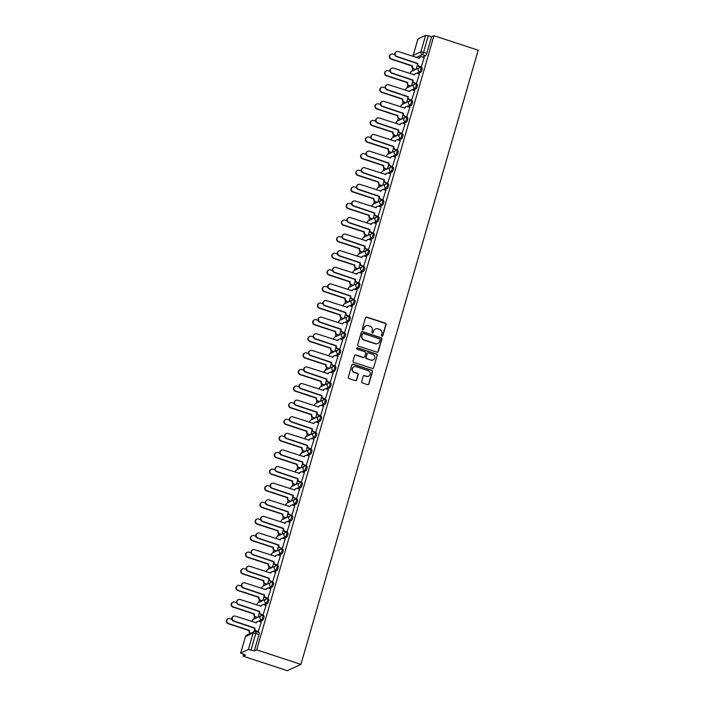 <?xml version="1.0" encoding="UTF-8"?>
<svg xmlns="http://www.w3.org/2000/svg" width="706" height="706" viewBox="0 0 706 706"><rect width="100%" height="100%" fill="white"/><g stroke="black" fill="none" stroke-linecap="round" stroke-linejoin="round"><path stroke-width="1.06" d="M381.92 336.153A0.777 0.75 65 0 0 382.855 335.659L386.058 324.557A1.103 1.068 65 0 0 385.335 323.171L366.802 317.091A1.103 1.068 65 0 0 365.47 317.797L362.266 328.899A0.777 0.75 65 0 0 363.316 329.834A0.777 0.75 65 0 0 363.714 329.367L364.128 327.937A3.539 3.406 65 0 1 368.382 325.669L369.926 326.181A3.539 3.406 65 0 1 372.256 330.602L371.841 332.041A0.777 0.75 65 0 0 372.892 332.976A0.777 0.75 65 0 0 373.28 332.517L373.695 331.079A3.539 3.406 65 0 1 377.957 328.82L379.501 329.323A3.539 3.406 65 0 1 381.831 333.753L381.416 335.182A0.777 0.75 65 0 0 381.92 336.153M382.317 336.171A0.777 0.75 65 0 0 382.581 335.782L385.785 324.681A1.103 1.068 65 0 0 385.061 323.304L366.529 317.215A1.103 1.068 65 0 0 365.902 317.206M363.175 329.887A0.777 0.75 65 0 0 363.44 329.499L364.128 327.937M372.742 333.029A0.777 0.75 65 0 0 373.015 332.641L373.695 331.079M361.657 381.575A1.103 1.068 65 0 0 362.39 382.952L367.588 384.664A1.103 1.068 65 0 0 368.911 383.958L372.477 371.63A1.103 1.068 65 0 0 371.744 370.244L353.221 364.155A1.103 1.068 65 0 0 351.888 364.861L348.332 377.189A1.103 1.068 65 0 0 349.055 378.575L355.339 380.64A1.103 1.068 65 0 0 356.662 379.934L358.189 374.657A1.103 1.068 65 0 0 357.465 373.271L354.35 372.247A2.956 2.85 65 0 1 353.909 366.776A2.956 2.85 65 0 1 355.965 366.661L368.161 370.668A2.956 2.85 65 0 1 368.603 376.139A2.956 2.85 65 0 1 366.546 376.254L364.508 375.592A1.103 1.068 65 0 0 363.184 376.298L361.657 381.575M300.924 664.39L256.675 649.855L433.943 35.688L478.2 50.223L300.924 664.39L287.377 670.7L243.12 656.165L243.623 654.427M376.96 352.17A1.103 1.068 65 0 0 378.292 351.464L381.849 339.136A1.103 1.068 65 0 0 381.125 337.75L362.593 331.661A1.103 1.068 65 0 0 361.269 332.367L357.704 344.696A1.103 1.068 65 0 0 358.436 346.081L376.96 352.17M377.163 355.383L373.606 367.711A1.103 1.068 65 0 1 372.274 368.417L353.741 362.328A1.103 1.068 65 0 1 353.018 360.942L354.544 355.674A1.103 1.068 65 0 1 355.868 354.959L363.387 357.43A1.103 1.068 65 0 0 364.72 356.724L365.726 353.221A1.103 1.068 65 0 0 365.002 351.844L357.174 349.276A0.777 0.75 65 0 1 357.06 347.837A0.777 0.75 65 0 1 357.598 347.811L376.439 353.997A1.103 1.068 65 0 1 377.163 355.383L373.606 367.711M412.736 68.517L411.969 71.174M407.944 85.126L407.177 87.773M403.152 101.726L402.385 104.382M398.36 118.334L397.593 120.991M393.569 134.943L392.801 137.591M388.768 151.543L388.009 154.199M383.976 168.152L383.217 170.799M379.184 184.751L378.416 187.408M374.392 201.36L373.624 204.008M369.6 217.96L368.832 220.616M364.808 234.569L364.04 237.225M360.016 251.177L359.248 253.825M355.224 267.777L354.456 270.433M350.432 284.386L349.664 287.033M345.64 300.985L344.872 303.642M340.848 317.594L340.08 320.242M336.047 334.194L335.288 336.85M331.255 350.803L330.496 353.459M326.463 367.411L325.704 370.059M321.671 384.011L320.903 386.667M316.879 400.62L316.111 403.267M312.087 417.22L311.32 419.876M307.295 433.828L306.528 436.476M302.503 450.428L301.736 453.084M297.711 467.037L296.944 469.693M292.919 483.645L292.152 486.293M288.127 500.245L287.36 502.901M283.327 516.854L282.568 519.501M278.535 533.454L277.776 536.11M273.743 550.062L272.984 552.71M268.951 566.662L268.183 569.318M264.159 583.271L263.391 585.927M259.367 599.879L258.599 602.527M254.575 616.479L253.807 619.136M249.783 633.088L249.571 633.812M256.675 649.855L254.275 650.976L248.38 649.467L240.649 653.103L245.52 655.044L243.12 656.165M433.943 35.688L431.542 36.8L426.786 53.303A2.25 0.441 108.2 0 1 425.63 55.686L422.7 57.045M425.656 35.3L417.987 38.874L413.222 55.368L420.891 51.803L425.656 35.3L428.295 35.732L423.529 52.235A2.25 0.441 108.2 0 1 422.373 54.618L416.293 57.451M431.542 36.8L428.295 35.732M421.155 67.194L424.209 57.548M416.363 83.793L419.408 74.148M411.572 100.402L414.616 90.756M406.78 117.011L409.824 107.356M401.988 133.611L405.032 123.965M397.187 150.219L400.24 140.565M392.395 166.819L395.448 157.173M387.603 183.428L390.656 173.782M382.811 200.036L385.864 190.382M378.019 216.636L381.072 206.99M373.227 233.245L376.28 223.59M368.435 249.845L371.488 240.199M363.643 266.453L366.688 256.799M358.851 283.053L361.896 273.407M354.059 299.662L357.104 290.016M349.267 316.27L352.312 306.616M344.466 332.87L347.52 323.224M339.674 349.479L342.728 339.824M334.882 366.079L337.936 356.433M330.09 382.687L333.144 373.033M325.298 399.287L328.352 389.641M320.506 415.896L323.56 406.25M315.714 432.504L318.768 422.85M310.922 449.104L313.967 439.459M306.13 465.713L309.175 456.058M301.338 482.313L304.383 472.667M296.546 498.921L299.591 489.267M291.755 515.521L294.799 505.875M286.954 532.13L290.007 522.484M282.162 548.738L285.215 539.084M277.37 565.338L280.423 555.693M272.578 581.947L275.631 572.292M267.786 598.547L270.839 588.901M262.994 615.155L266.047 605.501M258.202 631.755L261.255 622.11M263.903 615.994A2.25 0.441 -71.8 0 1 263.991 615.985A2.25 0.441 -71.8 0 1 263.77 618.068A2.25 0.441 -71.8 0 1 262.676 620.247L259.746 621.615M268.695 599.385A2.25 0.441 -71.8 0 1 268.783 599.376A2.25 0.441 -71.8 0 1 268.562 601.459A2.25 0.441 -71.8 0 1 267.468 603.648L264.538 605.007M273.487 582.785A2.25 0.441 -71.8 0 1 273.575 582.777A2.25 0.441 -71.8 0 1 273.354 584.85A2.25 0.441 -71.8 0 1 272.26 587.039L269.33 588.407M278.279 566.177A2.25 0.441 -71.8 0 1 278.367 566.168A2.25 0.441 -71.8 0 1 278.146 568.251A2.25 0.441 -71.8 0 1 277.052 570.439L274.122 571.798M283.071 549.577A2.25 0.441 -71.8 0 1 283.159 549.559A2.25 0.441 -71.8 0 1 282.938 551.642A2.25 0.441 -71.8 0 1 281.844 553.831L278.914 555.198M287.863 532.968A2.25 0.441 -71.8 0 1 287.951 532.959A2.25 0.441 -71.8 0 1 287.73 535.042A2.25 0.441 -71.8 0 1 286.636 537.222L283.706 538.59M292.655 516.36A2.25 0.441 -71.8 0 1 292.743 516.351A2.25 0.441 -71.8 0 1 292.531 518.433A2.25 0.441 -71.8 0 1 291.428 520.622L288.498 521.981M297.447 499.76A2.25 0.441 -71.8 0 1 297.535 499.751A2.25 0.441 -71.8 0 1 297.323 501.834A2.25 0.441 -71.8 0 1 296.22 504.013L293.29 505.381M302.247 483.151A2.25 0.441 -71.8 0 1 302.336 483.142A2.25 0.441 -71.8 0 1 302.115 485.225A2.25 0.441 -71.8 0 1 301.012 487.414L298.082 488.773M307.039 466.551A2.25 0.441 -71.8 0 1 307.128 466.542A2.25 0.441 -71.8 0 1 306.907 468.616A2.25 0.441 -71.8 0 1 305.804 470.805L302.874 472.173M311.831 449.943A2.25 0.441 -71.8 0 1 311.92 449.934A2.25 0.441 -71.8 0 1 311.699 452.017A2.25 0.441 -71.8 0 1 310.596 454.205L307.666 455.564M316.623 433.343A2.25 0.441 -71.8 0 1 316.712 433.325A2.25 0.441 -71.8 0 1 316.491 435.408A2.25 0.441 -71.8 0 1 315.397 437.596L312.467 438.964M321.415 416.734A2.25 0.441 -71.8 0 1 321.504 416.725A2.25 0.441 -71.8 0 1 321.283 418.808A2.25 0.441 -71.8 0 1 320.189 420.988L317.259 422.356M326.207 400.125A2.25 0.441 -71.8 0 1 326.296 400.117A2.25 0.441 -71.8 0 1 326.075 402.199A2.25 0.441 -71.8 0 1 324.981 404.388L322.051 405.747M330.999 383.526A2.25 0.441 -71.8 0 1 331.088 383.517A2.25 0.441 -71.8 0 1 330.867 385.6A2.25 0.441 -71.8 0 1 329.773 387.779L326.843 389.147M335.791 366.917A2.25 0.441 -71.8 0 1 335.88 366.908A2.25 0.441 -71.8 0 1 335.659 368.991A2.25 0.441 -71.8 0 1 334.565 371.18L331.635 372.539M340.583 350.317A2.25 0.441 -71.8 0 1 340.671 350.3A2.25 0.441 -71.8 0 1 340.451 352.382A2.25 0.441 -71.8 0 1 339.357 354.571L336.427 355.939M345.375 333.709A2.25 0.441 -71.8 0 1 345.463 333.7A2.25 0.441 -71.8 0 1 345.252 335.782A2.25 0.441 -71.8 0 1 344.149 337.971L341.219 339.33M350.167 317.109A2.25 0.441 -71.8 0 1 350.255 317.091A2.25 0.441 -71.8 0 1 350.044 319.174A2.25 0.441 -71.8 0 1 348.94 321.362L346.011 322.73M354.968 300.5A2.25 0.441 -71.8 0 1 355.056 300.491A2.25 0.441 -71.8 0 1 354.836 302.574A2.25 0.441 -71.8 0 1 353.732 304.754L350.803 306.122M359.76 283.891A2.25 0.441 -71.8 0 1 359.848 283.883A2.25 0.441 -71.8 0 1 359.628 285.965A2.25 0.441 -71.8 0 1 358.524 288.154L355.595 289.513M364.552 267.292A2.25 0.441 -71.8 0 1 364.64 267.283A2.25 0.441 -71.8 0 1 364.42 269.365A2.25 0.441 -71.8 0 1 363.316 271.545L360.387 272.913M369.344 250.683A2.25 0.441 -71.8 0 1 369.432 250.674A2.25 0.441 -71.8 0 1 369.212 252.757A2.25 0.441 -71.8 0 1 368.117 254.945L365.178 256.304M374.136 234.083A2.25 0.441 -71.8 0 1 374.224 234.065A2.25 0.441 -71.8 0 1 374.003 236.148A2.25 0.441 -71.8 0 1 372.909 238.337L369.979 239.705M378.928 217.474A2.25 0.441 -71.8 0 1 379.016 217.466A2.25 0.441 -71.8 0 1 378.795 219.548A2.25 0.441 -71.8 0 1 377.701 221.737L374.771 223.096M383.72 200.875A2.25 0.441 -71.8 0 1 383.808 200.857A2.25 0.441 -71.8 0 1 383.587 202.94A2.25 0.441 -71.8 0 1 382.493 205.128L379.563 206.496M388.512 184.266A2.25 0.441 -71.8 0 1 388.6 184.257A2.25 0.441 -71.8 0 1 388.379 186.34A2.25 0.441 -71.8 0 1 387.285 188.52L384.355 189.888M393.304 167.657A2.25 0.441 -71.8 0 1 393.392 167.649A2.25 0.441 -71.8 0 1 393.171 169.731A2.25 0.441 -71.8 0 1 392.077 171.92L389.147 173.279M398.096 151.058A2.25 0.441 -71.8 0 1 398.184 151.049A2.25 0.441 -71.8 0 1 397.972 153.131A2.25 0.441 -71.8 0 1 396.869 155.311L393.939 156.679M402.888 134.449A2.25 0.441 -71.8 0 1 402.976 134.44A2.25 0.441 -71.8 0 1 402.764 136.523A2.25 0.441 -71.8 0 1 401.661 138.711L398.731 140.07M407.68 117.849A2.25 0.441 -71.8 0 1 407.768 117.831A2.25 0.441 -71.8 0 1 407.556 119.914A2.25 0.441 -71.8 0 1 406.453 122.103L403.523 123.471M412.48 101.24A2.25 0.441 -71.8 0 1 412.569 101.232A2.25 0.441 -71.8 0 1 412.348 103.314A2.25 0.441 -71.8 0 1 411.245 105.503L408.315 106.862M417.272 84.632A2.25 0.441 -71.8 0 1 417.361 84.623A2.25 0.441 -71.8 0 1 417.14 86.706A2.25 0.441 -71.8 0 1 416.037 88.894L413.107 90.253M422.064 68.032A2.25 0.441 -71.8 0 1 422.153 68.023A2.25 0.441 -71.8 0 1 421.932 70.106A2.25 0.441 -71.8 0 1 420.838 72.286L417.899 73.653M416.24 69.188L417.484 64.881M254.275 650.976L259.04 634.473A2.25 0.441 -71.8 0 0 259.199 632.585A2.25 0.441 -71.8 0 0 259.111 632.594M411.448 85.788L412.692 81.481M406.656 102.396L407.891 98.09M401.864 118.996L403.1 114.699M397.072 135.605L398.308 131.298M392.271 152.214L393.516 147.907M387.479 168.813L388.724 164.507M382.687 185.422L383.932 181.115M377.895 202.022L379.14 197.724M373.103 218.631L374.348 214.324M368.311 235.23L369.556 230.933M363.519 251.839L364.764 247.532M358.727 268.448L359.972 264.141M353.935 285.047L355.171 280.741M349.143 301.656L350.379 297.35M344.351 318.256L345.587 313.958M339.551 334.865L340.795 330.558M334.759 351.464L336.003 347.167M329.967 368.073L331.211 363.766M325.175 384.682L326.419 380.375M320.383 401.282L321.627 396.975M315.591 417.89L316.835 413.584M310.799 434.49L312.043 430.192M306.007 451.099L307.251 446.792M301.215 467.699L302.459 463.401M296.423 484.307L297.658 480.001M291.631 500.916L292.866 496.609M286.83 517.516L288.074 513.209M282.038 534.124L283.282 529.818M277.246 550.724L278.491 546.426M272.454 567.333L273.699 563.026M267.662 583.933L268.907 579.635M262.87 600.541L264.115 596.235M258.078 617.15L259.323 612.843M253.842 631.826L254.531 629.443M375.363 329.022A3.539 3.406 65 0 0 373.43 331.202M365.787 325.872A3.539 3.406 65 0 0 363.855 328.061M377.586 352.179A1.103 1.068 65 0 0 378.019 351.588L381.584 339.259A1.103 1.068 65 0 0 380.852 337.874L362.328 331.794A1.103 1.068 65 0 0 361.701 331.785M380.075 339.807A0.777 0.75 65 0 0 379.572 338.845L363.308 333.497A0.777 0.75 65 0 0 362.372 333.991L361.94 335.509A3.539 3.406 65 0 0 364.27 339.93L375.38 343.584A3.539 3.406 65 0 0 379.643 341.325L380.075 339.807M362.637 333.603A0.777 0.75 65 0 0 362.107 334.123L362.372 333.991M377.701 343.504A3.539 3.406 65 0 1 375.115 343.716L363.996 340.063A3.539 3.406 65 0 1 361.666 335.632L362.107 334.123M372.9 368.426A1.103 1.068 65 0 0 373.333 367.835M364.014 357.439A1.103 1.068 65 0 1 363.113 357.554L355.603 355.092A1.103 1.068 65 0 0 354.977 355.083M376.889 355.506A1.103 1.068 65 0 0 376.166 354.121L357.324 347.934A0.777 0.75 65 0 0 356.936 347.917M371.18 359.989A2.956 2.85 65 0 0 374.851 357.042A2.956 2.85 65 0 0 372.794 354.403L368.497 352.991A1.103 1.068 65 0 0 367.164 353.697L366.158 357.201A1.103 1.068 65 0 0 366.882 358.577L370.915 360.122A2.956 2.85 65 0 0 373.103 359.936M367.597 353.106A1.103 1.068 65 0 0 366.899 353.821L367.164 353.697M370.915 360.122L366.617 358.71A1.103 1.068 65 0 1 365.885 357.324L366.899 353.821M368.461 376.201A2.956 2.85 65 0 1 366.273 376.386L364.243 375.716A1.103 1.068 65 0 0 363.616 375.707M353.777 366.838A2.956 2.85 65 0 0 354.077 372.38L354.35 372.247M355.965 380.649A1.103 1.068 65 0 0 356.398 380.057L357.916 374.78A1.103 1.068 65 0 0 357.192 373.395L354.077 372.38M368.214 384.673A1.103 1.068 65 0 0 368.647 384.082L372.203 371.753A1.103 1.068 65 0 0 371.471 370.368L352.947 364.287A1.103 1.068 65 0 0 352.32 364.27M415.357 69.594L413.548 69.003A2.25 2.171 -115 0 1 412.066 66.179L412.419 66.02A2.25 2.171 65 0 0 413.901 68.835L415.71 69.426M394.83 54.706L392.907 54.071A2.586 2.497 65 0 0 389.694 56.665A2.586 2.497 65 0 0 391.495 58.969L412.472 65.861M412.119 66.02L391.142 59.136A2.586 2.497 -115 0 1 390.753 54.336L391.106 54.177M424.288 57.565L422.064 56.842A2.25 2.171 65 0 0 419.346 58.28L398.325 51.547A2.586 2.497 65 0 0 395.122 54.141A2.586 2.497 65 0 0 396.913 56.445L417.846 63.496A2.25 2.171 65 0 0 419.329 66.311L418.976 66.479A2.25 2.171 -115 0 1 417.493 63.655L396.56 56.612A2.586 2.497 -115 0 1 396.181 51.812L396.534 51.653M421.235 67.22L418.976 66.479M419.029 58.351A2.25 2.171 -115 0 1 420.141 57.089L420.494 56.93M421.553 67.044L419.329 66.311M410.565 86.203L408.756 85.602A2.25 2.171 -115 0 1 407.274 82.787L407.627 82.62A2.25 2.171 65 0 0 409.109 85.444L410.918 86.035M390.039 71.306L388.115 70.679A2.586 2.497 65 0 0 384.902 73.265A2.586 2.497 65 0 0 386.703 75.577L407.68 82.461M407.327 82.628L386.35 75.736A2.586 2.497 -115 0 1 385.961 70.944L386.314 70.776M405.774 102.802L403.964 102.211A2.25 2.171 -115 0 1 402.482 99.396L402.835 99.228A2.25 2.171 65 0 0 404.317 102.043L406.126 102.644M385.247 87.915L383.323 87.279A2.586 2.497 65 0 0 380.11 89.874A2.586 2.497 65 0 0 381.911 92.177L402.879 99.069M402.535 99.228L381.558 92.345A2.586 2.497 -115 0 1 381.169 87.544L381.522 87.385M419.488 74.174L417.264 73.442A2.25 2.171 65 0 0 414.554 74.88L393.533 68.155A2.586 2.497 65 0 0 390.321 70.741A2.586 2.497 65 0 0 392.121 73.053L413.054 80.096A2.25 2.171 65 0 0 414.537 82.92L414.184 83.079A2.25 2.171 -115 0 1 412.701 80.263L391.768 73.212A2.586 2.497 -115 0 1 391.389 68.42L391.742 68.253M416.443 83.82L414.184 83.079M414.237 74.951A2.25 2.171 -115 0 1 415.349 73.698L415.702 73.53M416.761 83.643L414.537 82.92M414.696 90.783L412.472 90.05A2.25 2.171 65 0 0 409.762 91.489L388.741 84.755A2.586 2.497 65 0 0 385.529 87.35A2.586 2.497 65 0 0 387.329 89.653L408.262 96.704A2.25 2.171 65 0 0 409.745 99.52L409.392 99.687A2.25 2.171 -115 0 1 407.909 96.872L386.976 89.821A2.586 2.497 -115 0 1 386.588 85.02L386.941 84.861M411.651 100.428L409.392 99.687M409.445 91.559A2.25 2.171 -115 0 1 410.557 90.297L410.91 90.139M411.969 100.252L409.745 99.52M400.982 119.411L399.172 118.811A2.25 2.171 -115 0 1 397.69 115.996L398.043 115.837A2.25 2.171 65 0 0 399.525 118.652L401.335 119.243M380.455 104.514L378.531 103.888A2.586 2.497 65 0 0 375.318 106.474A2.586 2.497 65 0 0 377.119 108.786L398.087 115.669M397.734 115.837L376.766 108.945A2.586 2.497 -115 0 1 376.377 104.153L376.73 103.985M396.19 136.011L394.38 135.42A2.25 2.171 -115 0 1 392.898 132.604L393.251 132.437A2.25 2.171 65 0 0 394.733 135.252L396.543 135.852M375.663 121.123L373.739 120.497A2.586 2.497 65 0 0 370.526 123.082A2.586 2.497 65 0 0 372.327 125.386L393.295 132.278M392.942 132.446L371.974 125.553A2.586 2.497 -115 0 1 371.585 120.761L371.938 120.594M391.398 152.62L389.588 152.028A2.25 2.171 -115 0 1 388.106 149.204L388.459 149.045A2.25 2.171 65 0 0 389.941 151.861L391.751 152.452M370.862 137.732L368.947 137.096A2.586 2.497 65 0 0 365.734 139.682A2.586 2.497 65 0 0 367.535 141.994L388.503 148.887M388.15 149.045L367.182 142.162A2.586 2.497 -115 0 1 366.793 137.361L367.146 137.202M409.904 107.383L407.68 106.65A2.25 2.171 65 0 0 404.97 108.097L383.949 101.364A2.586 2.497 65 0 0 380.737 103.95A2.586 2.497 65 0 0 382.537 106.262L403.461 113.313A2.25 2.171 65 0 0 404.944 116.128L404.6 116.287A2.25 2.171 -115 0 1 403.108 113.472L382.184 106.421A2.586 2.497 -115 0 1 381.796 101.629L382.149 101.461M406.859 117.037L404.6 116.287M404.644 108.159A2.25 2.171 -115 0 1 405.765 106.906L406.118 106.738M407.168 116.861L404.944 116.128M405.112 123.991L402.888 123.259A2.25 2.171 65 0 0 400.178 124.697L379.157 117.973A2.586 2.497 65 0 0 375.945 120.558A2.586 2.497 65 0 0 377.745 122.862L398.669 129.913A2.25 2.171 65 0 0 400.152 132.728L399.799 132.896A2.25 2.171 -115 0 1 398.316 130.081L377.392 123.029A2.586 2.497 -115 0 1 377.004 118.237L377.357 118.07M402.067 133.637L399.799 132.896M399.852 124.768A2.25 2.171 -115 0 1 400.973 123.506L401.326 123.347M402.376 133.46L400.152 132.728M400.32 140.591L398.096 139.867A2.25 2.171 65 0 0 395.386 141.306L374.365 134.572A2.586 2.497 65 0 0 371.153 137.158A2.586 2.497 65 0 0 372.953 139.47L393.877 146.521A2.25 2.171 65 0 0 395.36 149.337L395.007 149.504A2.25 2.171 -115 0 1 393.524 146.68L372.6 139.638A2.586 2.497 -115 0 1 372.212 134.837L372.565 134.678M397.266 150.246L395.007 149.504M395.06 141.376A2.25 2.171 -115 0 1 396.181 140.115L396.534 139.947M397.584 150.069L395.36 149.337M386.606 169.219L384.796 168.628A2.25 2.171 -115 0 1 383.314 165.813L383.667 165.645A2.25 2.171 65 0 0 385.149 168.469L386.959 169.061M366.07 154.332L364.155 153.705A2.586 2.497 65 0 0 360.942 156.291A2.586 2.497 65 0 0 362.743 158.603L383.711 165.486M383.358 165.654L362.39 158.762A2.586 2.497 -115 0 1 362.001 153.97L362.354 153.802M395.528 157.2L393.304 156.467A2.25 2.171 65 0 0 390.594 157.906L369.573 151.181A2.586 2.497 65 0 0 366.361 153.767A2.586 2.497 65 0 0 368.161 156.079L389.085 163.121A2.25 2.171 65 0 0 390.568 165.945L390.215 166.104A2.25 2.171 -115 0 1 388.732 163.289L367.808 156.238A2.586 2.497 -115 0 1 367.42 151.446L367.773 151.278M392.474 166.845L390.215 166.104M390.268 157.976A2.25 2.171 -115 0 1 391.389 156.723L391.742 156.555M392.792 166.669L390.568 165.945M381.814 185.828L380.005 185.237A2.25 2.171 -115 0 1 378.522 182.413L378.875 182.254A2.25 2.171 65 0 0 380.357 185.069L382.167 185.66M361.278 170.94L359.363 170.305A2.586 2.497 65 0 0 356.151 172.899A2.586 2.497 65 0 0 357.942 175.203L378.919 182.095M378.566 182.254L357.598 175.37A2.586 2.497 -115 0 1 357.21 170.57L357.563 170.411M390.736 173.8L388.512 173.076A2.25 2.171 65 0 0 385.803 174.514L364.781 167.781A2.586 2.497 65 0 0 361.569 170.375A2.586 2.497 65 0 0 363.369 172.679L384.293 179.73A2.25 2.171 65 0 0 385.776 182.545L385.423 182.713A2.25 2.171 -115 0 1 383.94 179.889L363.016 172.846A2.586 2.497 -115 0 1 362.628 168.046L362.981 167.887M387.682 183.454L385.423 182.713M385.476 174.585A2.25 2.171 -115 0 1 386.597 173.323L386.95 173.164M388 183.278L385.776 182.545M377.022 202.437L375.213 201.837A2.25 2.171 -115 0 1 373.73 199.021L374.083 198.854A2.25 2.171 65 0 0 375.566 201.678L377.375 202.269M356.486 187.54L354.562 186.913A2.586 2.497 65 0 0 351.359 189.499A2.586 2.497 65 0 0 353.15 191.811L374.127 198.695M373.774 198.863L352.797 191.97A2.586 2.497 -115 0 1 352.418 187.178L352.771 187.011M385.944 190.408L383.72 189.676A2.25 2.171 65 0 0 381.011 191.114L359.989 184.39A2.586 2.497 65 0 0 356.777 186.975A2.586 2.497 65 0 0 358.577 189.287L379.501 196.33A2.25 2.171 65 0 0 380.984 199.154L380.631 199.313A2.25 2.171 -115 0 1 379.148 196.497L358.224 189.446A2.586 2.497 -115 0 1 357.836 184.654L358.189 184.487M382.89 200.054L380.631 199.313M380.684 191.185A2.25 2.171 -115 0 1 381.805 189.932L382.158 189.764M383.208 199.886L380.984 199.154M372.23 219.036L370.421 218.445A2.25 2.171 -115 0 1 368.938 215.63L369.291 215.462A2.25 2.171 65 0 0 370.774 218.278L372.583 218.878M351.694 204.149L349.77 203.513A2.586 2.497 65 0 0 346.567 206.108A2.586 2.497 65 0 0 348.358 208.411L369.335 215.304M368.982 215.462L348.005 208.579A2.586 2.497 -115 0 1 347.626 203.778L347.979 203.619M381.152 207.017L378.928 206.284A2.25 2.171 65 0 0 376.21 207.723L355.197 200.989A2.586 2.497 65 0 0 351.985 203.584A2.586 2.497 65 0 0 353.785 205.887L374.709 212.938A2.25 2.171 65 0 0 376.192 215.754L375.839 215.921A2.25 2.171 -115 0 1 374.356 213.106L353.432 206.055A2.586 2.497 -115 0 1 353.044 201.254L353.397 201.095M378.098 216.663L375.839 215.921M375.892 207.793A2.25 2.171 -115 0 1 377.013 206.531L377.357 206.373M378.416 216.486L376.192 215.754M367.438 235.645L365.629 235.045A2.25 2.171 -115 0 1 364.146 232.23L364.499 232.071A2.25 2.171 65 0 0 365.982 234.886L367.782 235.477M346.902 220.749L344.978 220.122A2.586 2.497 65 0 0 341.766 222.708A2.586 2.497 65 0 0 343.566 225.02L364.543 231.903M364.19 232.071L343.213 225.179A2.586 2.497 -115 0 1 342.825 220.387L343.178 220.219M376.36 223.617L374.136 222.884A2.25 2.171 65 0 0 371.418 224.331L350.405 217.598A2.586 2.497 65 0 0 347.193 220.184A2.586 2.497 65 0 0 348.985 222.496L369.918 229.547A2.25 2.171 65 0 0 371.4 232.362L371.047 232.521A2.25 2.171 -115 0 1 369.565 229.706L348.64 222.655A2.586 2.497 -115 0 1 348.252 217.863L348.605 217.695M373.306 233.271L371.047 232.521M371.1 224.393A2.25 2.171 -115 0 1 372.212 223.14L372.565 222.972M373.624 233.095L371.4 232.362M362.637 252.245L360.837 251.654A2.25 2.171 -115 0 1 359.345 248.839L359.698 248.671A2.25 2.171 65 0 0 361.181 251.486L362.99 252.086M342.11 237.357L340.186 236.731A2.586 2.497 65 0 0 336.974 239.316A2.586 2.497 65 0 0 338.774 241.62L359.751 248.512M359.398 248.68L338.421 241.787A2.586 2.497 -115 0 1 338.033 236.995L338.386 236.828M371.568 240.225L369.344 239.493A2.25 2.171 65 0 0 366.626 240.931L345.613 234.207A2.586 2.497 65 0 0 342.401 236.792A2.586 2.497 65 0 0 344.193 239.096L365.126 246.147A2.25 2.171 65 0 0 366.608 248.962L366.255 249.13A2.25 2.171 -115 0 1 364.773 246.315L343.84 239.263A2.586 2.497 -115 0 1 343.46 234.471L343.813 234.304M368.514 249.871L366.255 249.13M366.308 241.002A2.25 2.171 -115 0 1 367.42 239.749L367.773 239.581M368.832 249.695L366.608 248.962M357.845 268.854L356.036 268.262A2.25 2.171 -115 0 1 354.553 265.438L354.906 265.279A2.25 2.171 65 0 0 356.389 268.095L358.198 268.686M337.318 253.966L335.394 253.33A2.586 2.497 65 0 0 332.182 255.916A2.586 2.497 65 0 0 333.982 258.228L354.959 265.121M354.606 265.279L333.629 258.396A2.586 2.497 -115 0 1 333.241 253.595L333.594 253.436M366.767 256.825L364.543 256.101A2.25 2.171 65 0 0 361.834 257.54L340.813 250.806A2.586 2.497 65 0 0 337.609 253.392A2.586 2.497 65 0 0 339.401 255.704L360.334 262.756A2.25 2.171 65 0 0 361.816 265.571L361.463 265.738A2.25 2.171 -115 0 1 359.981 262.914L339.048 255.872A2.586 2.497 -115 0 1 338.668 251.071L339.021 250.912M363.722 266.48L361.463 265.738M361.516 257.611A2.25 2.171 -115 0 1 362.628 256.349L362.981 256.181M364.04 266.303L361.816 265.571M353.053 285.453L351.244 284.862A2.25 2.171 -115 0 1 349.761 282.047L350.114 281.879A2.25 2.171 65 0 0 351.597 284.703L353.406 285.295M332.526 270.566L330.602 269.939A2.586 2.497 65 0 0 327.39 272.525A2.586 2.497 65 0 0 329.19 274.837L350.158 281.72M349.814 281.888L328.837 274.996A2.586 2.497 -115 0 1 328.449 270.204L328.802 270.036M361.975 273.434L359.751 272.701A2.25 2.171 65 0 0 357.042 274.14L336.021 267.415A2.586 2.497 65 0 0 332.808 270.001A2.586 2.497 65 0 0 334.609 272.313L355.542 279.355A2.25 2.171 65 0 0 357.024 282.179L356.671 282.338A2.25 2.171 -115 0 1 355.189 279.523L334.256 272.472A2.586 2.497 -115 0 1 333.876 267.68L334.22 267.512M358.93 283.08L356.671 282.338M356.724 274.21A2.25 2.171 -115 0 1 357.836 272.957L358.189 272.79M359.248 282.903L357.024 282.179M348.261 302.062L346.452 301.471A2.25 2.171 -115 0 1 344.969 298.647L345.322 298.488A2.25 2.171 65 0 0 346.805 301.303L348.614 301.894M327.734 287.174L325.81 286.539A2.586 2.497 65 0 0 322.598 289.133A2.586 2.497 65 0 0 324.398 291.437L345.366 298.329M345.013 298.488L324.045 291.604A2.586 2.497 -115 0 1 323.657 286.804L324.01 286.645M357.183 290.034L354.959 289.31A2.25 2.171 65 0 0 352.25 290.748L331.229 284.015A2.586 2.497 65 0 0 328.016 286.61A2.586 2.497 65 0 0 329.817 288.913L350.741 295.964A2.25 2.171 65 0 0 352.223 298.779L351.879 298.947A2.25 2.171 -115 0 1 350.397 296.123L329.464 289.081A2.586 2.497 -115 0 1 329.075 284.28L329.428 284.121M354.138 299.688L351.879 298.947M351.923 290.819A2.25 2.171 -115 0 1 353.044 289.557L353.397 289.398M354.447 299.512L352.223 298.779M343.469 318.671L341.66 318.071A2.25 2.171 -115 0 1 340.177 315.255L340.53 315.088A2.25 2.171 65 0 0 342.013 317.912L343.822 318.503M322.942 303.774L321.018 303.148A2.586 2.497 65 0 0 317.806 305.733A2.586 2.497 65 0 0 319.606 308.045L340.574 314.929M340.221 315.097L319.253 308.204A2.586 2.497 -115 0 1 318.865 303.412L319.218 303.245M352.391 306.642L350.167 305.91A2.25 2.171 65 0 0 347.458 307.348L326.437 300.624A2.586 2.497 65 0 0 323.224 303.209A2.586 2.497 65 0 0 325.025 305.521L345.949 312.564A2.25 2.171 65 0 0 347.431 315.388L347.078 315.547A2.25 2.171 -115 0 1 345.596 312.732L324.672 305.68A2.586 2.497 -115 0 1 324.283 300.888L324.636 300.721M349.346 316.288L347.078 315.547M347.131 307.419A2.25 2.171 -115 0 1 348.252 306.166L348.605 305.998M349.655 316.12L347.431 315.388M338.677 335.271L336.868 334.679A2.25 2.171 -115 0 1 335.385 331.864L335.738 331.696A2.25 2.171 65 0 0 337.221 334.512L339.03 335.112M318.141 320.383L316.226 319.747A2.586 2.497 65 0 0 313.014 322.342A2.586 2.497 65 0 0 314.814 324.645L335.782 331.538M335.429 331.696L314.461 324.813A2.586 2.497 -115 0 1 314.073 320.012L314.426 319.853M347.599 323.251L345.375 322.518A2.25 2.171 65 0 0 342.666 323.957L321.645 317.232A2.586 2.497 65 0 0 318.432 319.818A2.586 2.497 65 0 0 320.233 322.121L341.157 329.172A2.25 2.171 65 0 0 342.639 331.988L342.286 332.155A2.25 2.171 -115 0 1 340.804 329.34L319.88 322.289A2.586 2.497 -115 0 1 319.491 317.488L319.844 317.329M344.546 332.897L342.286 332.155M342.339 324.028A2.25 2.171 -115 0 1 343.46 322.766L343.813 322.607M344.863 332.72L342.639 331.988M333.885 351.879L332.076 351.279A2.25 2.171 -115 0 1 330.593 348.464L330.946 348.305A2.25 2.171 65 0 0 332.429 351.12L334.238 351.712M313.349 336.991L311.434 336.356A2.586 2.497 65 0 0 308.222 338.942A2.586 2.497 65 0 0 310.022 341.254L330.99 348.137M330.637 348.305L309.669 341.413A2.586 2.497 -115 0 1 309.281 336.621L309.634 336.453M342.807 339.851L340.583 339.118A2.25 2.171 65 0 0 337.874 340.566L316.853 333.832A2.586 2.497 65 0 0 313.64 336.418A2.586 2.497 65 0 0 315.441 338.73L336.365 345.781A2.25 2.171 65 0 0 337.847 348.596L337.494 348.764A2.25 2.171 -115 0 1 336.012 345.94L315.088 338.889A2.586 2.497 -115 0 1 314.7 334.097L315.053 333.929M339.754 349.505L337.494 348.764M337.547 340.627A2.25 2.171 -115 0 1 338.668 339.374L339.021 339.207M340.071 349.329L337.847 348.596M329.093 368.479L327.284 367.888A2.25 2.171 -115 0 1 325.801 365.073L326.154 364.905A2.25 2.171 65 0 0 327.637 367.72L329.446 368.32M308.557 353.591L306.642 352.965A2.586 2.497 65 0 0 303.43 355.55A2.586 2.497 65 0 0 305.221 357.854L326.198 364.746M325.845 364.914L304.877 358.021A2.586 2.497 -115 0 1 304.489 353.229L304.842 353.062M338.015 356.459L335.791 355.727A2.25 2.171 65 0 0 333.082 357.165L312.061 350.441A2.586 2.497 65 0 0 308.849 353.026A2.586 2.497 65 0 0 310.649 355.33L331.573 362.381A2.25 2.171 65 0 0 333.055 365.196L332.702 365.364A2.25 2.171 -115 0 1 331.22 362.549L310.296 355.497A2.586 2.497 -115 0 1 309.908 350.705L310.261 350.538M334.962 366.105L332.702 365.364M332.755 357.236A2.25 2.171 -115 0 1 333.876 355.983L334.229 355.815M335.279 365.929L333.055 365.196M324.301 385.088L322.492 384.496A2.25 2.171 -115 0 1 321.009 381.672L321.362 381.514A2.25 2.171 65 0 0 322.845 384.329L324.654 384.92M303.765 370.2L301.85 369.565A2.586 2.497 65 0 0 298.638 372.15A2.586 2.497 65 0 0 300.429 374.462L321.406 381.355M321.053 381.514L300.076 374.63A2.586 2.497 -115 0 1 299.697 369.829L300.05 369.67M333.223 373.059L330.999 372.336A2.25 2.171 65 0 0 328.29 373.774L307.269 367.041A2.586 2.497 65 0 0 304.057 369.626A2.586 2.497 65 0 0 305.857 371.938L326.781 378.99A2.25 2.171 65 0 0 328.264 381.805L327.911 381.972A2.25 2.171 -115 0 1 326.428 379.148L305.504 372.106A2.586 2.497 -115 0 1 305.116 367.305L305.469 367.146M330.17 382.714L327.911 381.972M327.963 373.845A2.25 2.171 -115 0 1 329.084 372.583L329.437 372.424M330.487 382.537L328.264 381.805M319.509 401.688L317.7 401.096A2.25 2.171 -115 0 1 316.217 398.281L316.57 398.113A2.25 2.171 65 0 0 318.053 400.937L319.862 401.529M298.973 386.8L297.05 386.173A2.586 2.497 65 0 0 293.846 388.759A2.586 2.497 65 0 0 295.637 391.071L316.615 397.955M316.262 398.122L295.284 391.23A2.586 2.497 -115 0 1 294.905 386.438L295.258 386.27M328.431 389.668L326.207 388.935A2.25 2.171 65 0 0 323.498 390.374L302.477 383.649A2.586 2.497 65 0 0 299.265 386.235A2.586 2.497 65 0 0 301.065 388.547L321.989 395.589A2.25 2.171 65 0 0 323.472 398.413L323.119 398.572A2.25 2.171 -115 0 1 321.636 395.757L300.712 388.706A2.586 2.497 -115 0 1 300.324 383.914L300.677 383.746M325.378 399.314L323.119 398.572M323.171 390.444A2.25 2.171 -115 0 1 324.292 389.191L324.636 389.024M325.695 399.137L323.472 398.413M314.717 418.296L312.908 417.705A2.25 2.171 -115 0 1 311.425 414.881L311.778 414.722A2.25 2.171 65 0 0 313.261 417.537L315.061 418.128M294.181 403.408L292.258 402.773A2.586 2.497 65 0 0 289.045 405.368A2.586 2.497 65 0 0 290.846 407.671L311.823 414.563M311.47 414.722L290.493 407.839A2.586 2.497 -115 0 1 290.113 403.038L290.457 402.879M323.639 406.277L321.415 405.544A2.25 2.171 65 0 0 318.697 406.983L297.685 400.249A2.586 2.497 65 0 0 294.473 402.844A2.586 2.497 65 0 0 296.264 405.147L317.197 412.198A2.25 2.171 65 0 0 318.68 415.013L318.327 415.181A2.25 2.171 -115 0 1 316.844 412.366L295.92 405.315A2.586 2.497 -115 0 1 295.532 400.514L295.885 400.355M320.586 415.922L318.327 415.181M318.38 407.053A2.25 2.171 -115 0 1 319.491 405.791L319.844 405.632M320.903 415.746L318.68 415.013M309.916 434.905L308.116 434.305A2.25 2.171 -115 0 1 306.633 431.49L306.978 431.322A2.25 2.171 65 0 0 308.46 434.146L310.269 434.737M289.389 420.008L287.466 419.382A2.586 2.497 65 0 0 284.253 421.967A2.586 2.497 65 0 0 286.054 424.28L307.031 431.163M306.678 431.331L285.701 424.438A2.586 2.497 -115 0 1 285.312 419.646L285.665 419.479M318.847 422.876L316.623 422.144A2.25 2.171 65 0 0 313.905 423.582L292.893 416.858A2.586 2.497 65 0 0 289.681 419.443A2.586 2.497 65 0 0 291.472 421.756L312.405 428.798A2.25 2.171 65 0 0 313.888 431.622L313.535 431.781A2.25 2.171 -115 0 1 312.052 428.966L291.119 421.914A2.586 2.497 -115 0 1 290.74 417.122L291.093 416.955M315.794 432.522L313.535 431.781M313.588 423.653A2.25 2.171 -115 0 1 314.7 422.4L315.053 422.232M316.111 432.354L313.888 431.622M305.124 451.505L303.315 450.913A2.25 2.171 -115 0 1 301.833 448.098L302.186 447.931A2.25 2.171 65 0 0 303.668 450.746L305.477 451.346M284.597 436.617L282.674 435.981A2.586 2.497 65 0 0 279.461 438.576A2.586 2.497 65 0 0 281.262 440.879L302.239 447.772M301.886 447.931L280.909 441.047A2.586 2.497 -115 0 1 280.52 436.246L280.873 436.087M314.046 439.485L311.831 438.753A2.25 2.171 65 0 0 309.113 440.191L288.092 433.466A2.586 2.497 65 0 0 284.889 436.052A2.586 2.497 65 0 0 286.68 438.355L307.613 445.407A2.25 2.171 65 0 0 309.096 448.222L308.743 448.389A2.25 2.171 -115 0 1 307.26 445.574L286.327 438.523A2.586 2.497 -115 0 1 285.948 433.722L286.301 433.563M311.002 449.131L308.743 448.389M308.796 440.262A2.25 2.171 -115 0 1 309.908 439L310.261 438.841M311.32 448.954L309.096 448.222M300.332 468.113L298.523 467.513A2.25 2.171 -115 0 1 297.041 464.698L297.394 464.539A2.25 2.171 65 0 0 298.876 467.354L300.685 467.946M279.805 453.226L277.882 452.59A2.586 2.497 65 0 0 274.669 455.176A2.586 2.497 65 0 0 276.47 457.488L297.438 464.372M297.094 464.539L276.117 457.647A2.586 2.497 -115 0 1 275.728 452.855L276.081 452.687M309.254 456.085L307.031 455.352A2.25 2.171 65 0 0 304.321 456.8L283.3 450.066A2.586 2.497 65 0 0 280.088 452.652A2.586 2.497 65 0 0 281.888 454.964L302.821 462.015A2.25 2.171 65 0 0 304.304 464.83L303.951 464.998A2.25 2.171 -115 0 1 302.468 462.174L281.535 455.132A2.586 2.497 -115 0 1 281.156 450.331L281.5 450.163M306.21 465.739L303.951 464.998M304.004 456.861A2.25 2.171 -115 0 1 305.116 455.608L305.469 455.441M306.528 465.563L304.304 464.83M295.54 484.713L293.731 484.122A2.25 2.171 -115 0 1 292.249 481.307L292.602 481.139A2.25 2.171 65 0 0 294.084 483.954L295.893 484.554M275.013 469.825L273.09 469.199A2.586 2.497 65 0 0 269.877 471.784A2.586 2.497 65 0 0 271.678 474.088L292.646 480.98M292.293 481.148L271.325 474.255A2.586 2.497 -115 0 1 270.936 469.464L271.289 469.296M304.462 472.693L302.239 471.961A2.25 2.171 65 0 0 299.529 473.399L278.508 466.675A2.586 2.497 65 0 0 275.296 469.261A2.586 2.497 65 0 0 277.096 471.564L298.02 478.615A2.25 2.171 65 0 0 299.512 481.439L299.159 481.598A2.25 2.171 -115 0 1 297.676 478.783L276.743 471.732A2.586 2.497 -115 0 1 276.355 466.94L276.708 466.772M301.418 482.339L299.159 481.598M299.212 473.47A2.25 2.171 -115 0 1 300.324 472.217L300.677 472.049M301.727 482.163L299.512 481.439M290.748 501.322L288.939 500.73A2.25 2.171 -115 0 1 287.457 497.906L287.81 497.748A2.25 2.171 65 0 0 289.292 500.563L291.101 501.154M270.221 486.434L268.298 485.799A2.586 2.497 65 0 0 265.085 488.384A2.586 2.497 65 0 0 266.886 490.696L287.854 497.589M287.501 497.748L266.533 490.864A2.586 2.497 -115 0 1 266.144 486.063L266.497 485.904M299.671 489.293L297.447 488.57A2.25 2.171 65 0 0 294.737 490.008L273.716 483.275A2.586 2.497 65 0 0 270.504 485.869A2.586 2.497 65 0 0 272.304 488.173L293.228 495.224A2.25 2.171 65 0 0 294.711 498.039L294.358 498.207A2.25 2.171 -115 0 1 292.875 495.383L271.951 488.34A2.586 2.497 -115 0 1 271.563 483.539L271.916 483.381M296.626 498.948L294.358 498.207M294.411 490.079A2.25 2.171 -115 0 1 295.532 488.817L295.885 488.658M296.935 498.771L294.711 498.039M285.956 517.922L284.147 517.33A2.25 2.171 -115 0 1 282.665 514.515L283.018 514.347A2.25 2.171 65 0 0 284.5 517.171L286.309 517.763M265.421 503.034L263.506 502.407A2.586 2.497 65 0 0 260.293 504.993A2.586 2.497 65 0 0 262.094 507.305L283.062 514.189M282.709 514.356L261.741 507.464A2.586 2.497 -115 0 1 261.352 502.672L261.705 502.504M294.879 505.902L292.655 505.169A2.25 2.171 65 0 0 289.945 506.608L268.924 499.883A2.586 2.497 65 0 0 265.712 502.469A2.586 2.497 65 0 0 267.512 504.781L288.436 511.824A2.25 2.171 65 0 0 289.919 514.648L289.566 514.806A2.25 2.171 -115 0 1 288.083 511.991L267.159 504.94A2.586 2.497 -115 0 1 266.771 500.148L267.124 499.98M291.834 515.548L289.566 514.806M289.619 506.679A2.25 2.171 -115 0 1 290.74 505.425L291.093 505.258M292.143 515.371L289.919 514.648M281.165 534.53L279.355 533.939A2.25 2.171 -115 0 1 277.873 531.115L278.226 530.956A2.25 2.171 65 0 0 279.708 533.771L281.517 534.363M260.629 519.642L258.714 519.007A2.586 2.497 65 0 0 255.501 521.602A2.586 2.497 65 0 0 257.302 523.905L278.27 530.797M277.917 530.956L256.949 524.073A2.586 2.497 -115 0 1 256.56 519.272L256.913 519.113M290.087 522.511L287.863 521.778A2.25 2.171 65 0 0 285.153 523.217L264.132 516.483A2.586 2.497 65 0 0 260.92 519.078A2.586 2.497 65 0 0 262.72 521.381L283.644 528.432A2.25 2.171 65 0 0 285.127 531.247L284.774 531.415A2.25 2.171 -115 0 1 283.291 528.6L262.367 521.549A2.586 2.497 -115 0 1 261.979 516.748L262.332 516.589M287.033 532.156L284.774 531.415M284.827 523.287A2.25 2.171 -115 0 1 285.948 522.025L286.301 521.866M287.351 531.98L285.127 531.247M276.373 551.139L274.563 550.539A2.25 2.171 -115 0 1 273.081 547.724L273.434 547.556A2.25 2.171 65 0 0 274.916 550.38L276.726 550.971M255.837 536.242L253.922 535.616A2.586 2.497 65 0 0 250.709 538.201A2.586 2.497 65 0 0 252.501 540.514L273.478 547.397M273.125 547.565L252.157 540.672A2.586 2.497 -115 0 1 251.768 535.88L252.121 535.713M285.295 539.11L283.071 538.378A2.25 2.171 65 0 0 280.361 539.825L259.34 533.092A2.586 2.497 65 0 0 256.128 535.678A2.586 2.497 65 0 0 257.928 537.99L278.852 545.041A2.25 2.171 65 0 0 280.335 547.856L279.982 548.015A2.25 2.171 -115 0 1 278.499 545.2L257.575 538.148A2.586 2.497 -115 0 1 257.187 533.357L257.54 533.189M282.241 548.765L279.982 548.015M280.035 539.887A2.25 2.171 -115 0 1 281.156 538.634L281.509 538.466M282.559 548.588L280.335 547.856M271.581 567.739L269.771 567.147A2.25 2.171 -115 0 1 268.289 564.332L268.642 564.165A2.25 2.171 65 0 0 270.124 566.98L271.934 567.58M251.045 552.851L249.13 552.216A2.586 2.497 65 0 0 245.917 554.81A2.586 2.497 65 0 0 247.709 557.113L268.686 564.006M268.333 564.173L247.356 557.281A2.586 2.497 -115 0 1 246.976 552.48L247.329 552.321M280.503 555.719L278.279 554.987A2.25 2.171 65 0 0 275.569 556.425L254.548 549.7A2.586 2.497 65 0 0 251.336 552.286A2.586 2.497 65 0 0 253.136 554.589L274.06 561.641A2.25 2.171 65 0 0 275.543 564.456L275.19 564.623A2.25 2.171 -115 0 1 273.707 561.808L252.783 554.757A2.586 2.497 -115 0 1 252.395 549.965L252.748 549.798M277.449 565.365L275.19 564.623M275.243 556.496A2.25 2.171 -115 0 1 276.364 555.234L276.717 555.075M277.767 565.188L275.543 564.456M266.789 584.347L264.979 583.747A2.25 2.171 -115 0 1 263.497 580.932L263.85 580.773A2.25 2.171 65 0 0 265.332 583.588L267.142 584.18M246.253 569.46L244.329 568.824A2.586 2.497 65 0 0 241.125 571.41A2.586 2.497 65 0 0 242.917 573.722L263.894 580.606M263.541 580.773L242.564 573.881A2.586 2.497 -115 0 1 242.184 569.089L242.537 568.921M275.711 572.319L273.487 571.586A2.25 2.171 65 0 0 270.777 573.034L249.756 566.3A2.586 2.497 65 0 0 246.544 568.886A2.586 2.497 65 0 0 248.344 571.198L269.268 578.249A2.25 2.171 65 0 0 270.751 581.064L270.398 581.232A2.25 2.171 -115 0 1 268.915 578.408L247.991 571.366A2.586 2.497 -115 0 1 247.603 566.565L247.956 566.406M272.657 581.973L270.398 581.232M270.451 573.095A2.25 2.171 -115 0 1 271.572 571.842L271.925 571.675M272.975 581.797L270.751 581.064M261.997 600.947L260.187 600.356A2.25 2.171 -115 0 1 258.705 597.541L259.058 597.373A2.25 2.171 65 0 0 260.54 600.188L262.35 600.788M241.461 586.059L239.537 585.433A2.586 2.497 65 0 0 236.325 588.019A2.586 2.497 65 0 0 238.125 590.322L259.102 597.214M258.749 597.382L237.772 590.49A2.586 2.497 -115 0 1 237.392 585.698L237.737 585.53M270.919 588.928L268.695 588.195A2.25 2.171 65 0 0 265.977 589.634L244.964 582.909A2.586 2.497 65 0 0 241.752 585.495A2.586 2.497 65 0 0 243.552 587.807L264.476 594.849A2.25 2.171 65 0 0 265.959 597.673L265.606 597.832A2.25 2.171 -115 0 1 264.123 595.017L243.199 587.966A2.586 2.497 -115 0 1 242.811 583.174L243.164 583.006M267.865 598.573L265.606 597.832M265.659 589.704A2.25 2.171 -115 0 1 266.771 588.451L267.124 588.283M268.183 598.397L265.959 597.673M257.196 617.556L255.395 616.965A2.25 2.171 -115 0 1 253.913 614.141L254.257 613.982A2.25 2.171 65 0 0 255.749 616.797L257.549 617.388M236.669 602.668L234.745 602.033A2.586 2.497 65 0 0 231.533 604.618A2.586 2.497 65 0 0 233.333 606.931L254.31 613.823M253.957 613.982L232.98 607.098A2.586 2.497 -115 0 1 232.592 602.297L232.945 602.139M266.127 605.527L263.903 604.804A2.25 2.171 65 0 0 261.185 606.242L240.172 599.509A2.586 2.497 65 0 0 236.96 602.103A2.586 2.497 65 0 0 238.752 604.407L259.684 611.458A2.25 2.171 65 0 0 261.167 614.273L260.814 614.441A2.25 2.171 -115 0 1 259.331 611.617L238.399 604.574A2.586 2.497 -115 0 1 238.019 599.773L238.372 599.615M263.073 615.182L260.814 614.441M260.867 606.313A2.25 2.171 -115 0 1 261.979 605.051L262.332 604.892M263.391 615.005L261.167 614.273M250.339 633.458A2.25 2.171 -115 0 1 249.112 630.749L249.465 630.582A2.25 2.171 65 0 0 250.683 633.3M231.877 619.268L229.953 618.641A2.586 2.497 65 0 0 226.741 621.227A2.586 2.497 65 0 0 228.541 623.539L249.518 630.423M249.165 630.59L228.188 623.698A2.586 2.497 -115 0 1 227.8 618.906L228.153 618.738M261.335 622.136L259.111 621.404A2.25 2.171 65 0 0 256.393 622.842L235.372 616.117A2.586 2.497 65 0 0 232.168 618.703A2.586 2.497 65 0 0 233.96 621.015L254.892 628.058A2.25 2.171 65 0 0 256.375 630.882L256.022 631.04A2.25 2.171 -115 0 1 254.539 628.225L233.607 621.174A2.586 2.497 -115 0 1 233.227 616.382L233.58 616.214M258.281 631.782L256.022 631.04M256.075 622.913A2.25 2.171 -115 0 1 257.187 621.659L257.54 621.492M258.599 631.605L256.375 630.882M248.38 649.467L253.145 632.973L245.476 636.538L240.711 653.041M425.63 55.686L422.373 54.618A2.25 2.171 65 0 1 420.891 51.803L426.786 53.303M262.676 620.247L261.52 619.868L258.458 621.298M256.454 622.233L255.431 622.701M267.468 603.648L266.312 603.268L263.25 604.689M261.246 605.624L260.223 606.101M272.26 587.039L271.104 586.66L268.042 588.089M266.038 589.025L265.015 589.492M277.052 570.439L275.896 570.06L272.834 571.481M270.83 572.416L269.816 572.893M281.844 553.831L280.688 553.451L277.626 554.881M275.622 555.807L274.608 556.284M286.636 537.222L285.48 536.851L282.418 538.272M280.414 539.207L279.399 539.675M291.428 520.622L290.272 520.243L287.21 521.663M285.206 522.599L284.191 523.075M296.22 504.013L295.064 503.634L292.002 505.064M289.998 505.999L288.983 506.467M301.012 487.414L299.865 487.034L296.802 488.455M294.79 489.39L293.775 489.867M305.804 470.805L304.657 470.425L301.594 471.855M299.582 472.782L298.567 473.258M310.596 454.205L309.449 453.826L306.386 455.246M304.383 456.182L303.359 456.658M315.397 437.596L314.241 437.217L311.178 438.647M309.175 439.573L308.151 440.05M320.189 420.988L319.033 420.608L315.97 422.038M313.967 422.973L312.943 423.441M324.981 404.388L323.825 404.008L320.762 405.429M318.759 406.365L317.735 406.841M329.773 387.779L328.617 387.4L325.554 388.829M323.551 389.765L322.527 390.233M334.565 371.18L333.409 370.8L330.346 372.221M328.343 373.156L327.328 373.633M339.357 354.571L338.2 354.191L335.138 355.621M333.135 356.548L332.12 357.024M344.149 337.971L342.992 337.592L339.93 339.012M337.927 339.948L336.912 340.424M348.94 321.362L347.784 320.983L344.722 322.413M342.719 323.339L341.704 323.816M353.732 304.754L352.585 304.374L349.523 305.804M347.511 306.739L346.496 307.207M358.524 288.154L357.377 287.774L354.315 289.195M352.303 290.131L351.288 290.607M363.316 271.545L362.169 271.166L359.107 272.595M357.095 273.531L356.08 273.999M368.117 254.945L366.961 254.566L363.899 255.987M361.896 256.922L360.872 257.399M372.909 238.337L371.753 237.957L368.691 239.387M366.688 240.314L365.664 240.79M377.701 221.737L376.545 221.357L373.483 222.778M371.48 223.714L370.456 224.19M382.493 205.128L381.337 204.749L378.275 206.178M376.272 207.105L375.248 207.582M387.285 188.52L386.129 188.14L383.067 189.57M381.063 190.505L380.049 190.973M392.077 171.92L390.921 171.54L387.859 172.961M385.855 173.897L384.841 174.373M396.869 155.311L395.713 154.932L392.651 156.361M390.647 157.297L389.633 157.765M401.661 138.711L400.505 138.332L397.443 139.753M395.439 140.688L394.425 141.165M406.453 122.103L405.306 121.723L402.235 123.153M400.231 124.079L399.217 124.556M411.245 105.503L410.098 105.123L407.035 106.544M405.023 107.48L404.008 107.956M416.037 88.894L414.89 88.515L411.827 89.944M409.815 90.871L408.8 91.348M420.838 72.286L419.682 71.906L416.619 73.336M414.616 74.271L413.592 74.739M420.908 67.652A2.25 0.441 108.2 0 1 420.997 67.644A2.25 0.441 108.2 0 1 420.776 69.726A2.25 0.441 108.2 0 1 419.682 71.906A2.25 2.171 -115 0 1 419.346 67.741A2.25 2.171 -115 0 1 420.908 67.652M410.477 73.715A2.25 2.171 -115 0 1 410.53 72.665A2.25 2.171 65 0 1 411.677 71.306A2.25 2.25 0 0 0 410.398 73.689M416.116 84.261A2.25 0.441 108.2 0 1 416.205 84.243A2.25 0.441 108.2 0 1 415.984 86.326A2.25 0.441 108.2 0 1 414.89 88.515A2.25 2.171 -115 0 1 414.554 84.341A2.25 2.171 -115 0 1 416.116 84.261M411.324 100.861A2.25 0.441 108.2 0 1 411.413 100.852A2.25 0.441 108.2 0 1 411.192 102.935A2.25 0.441 108.2 0 1 410.098 105.123A2.25 2.171 -115 0 1 409.762 100.949A2.25 2.171 -115 0 1 411.324 100.861M406.532 117.47A2.25 0.441 108.2 0 1 406.621 117.461A2.25 0.441 108.2 0 1 406.4 119.535A2.25 0.441 108.2 0 1 405.306 121.723A2.25 2.171 -115 0 1 404.962 117.558A2.25 2.171 -115 0 1 406.532 117.47M401.74 134.069A2.25 0.441 108.2 0 1 401.829 134.061A2.25 0.441 108.2 0 1 401.608 136.143A2.25 0.441 108.2 0 1 400.505 138.332A2.25 2.171 -115 0 1 400.17 134.158A2.25 2.171 -115 0 1 401.74 134.069M396.948 150.678A2.25 0.441 108.2 0 1 397.037 150.669A2.25 0.441 108.2 0 1 396.816 152.752A2.25 0.441 108.2 0 1 395.713 154.932A2.25 2.171 -115 0 1 395.378 150.766A2.25 2.171 -115 0 1 396.948 150.678M392.157 167.278A2.25 0.441 108.2 0 1 392.245 167.269A2.25 0.441 108.2 0 1 392.024 169.352A2.25 0.441 108.2 0 1 390.921 171.54A2.25 2.171 -115 0 1 390.586 167.366A2.25 2.171 -115 0 1 392.157 167.278M387.356 183.887A2.25 0.441 108.2 0 1 387.444 183.878A2.25 0.441 108.2 0 1 387.232 185.96A2.25 0.441 108.2 0 1 386.129 188.14A2.25 2.171 -115 0 1 385.794 183.975A2.25 2.171 -115 0 1 387.356 183.887M382.564 200.495A2.25 0.441 108.2 0 1 382.652 200.478A2.25 0.441 108.2 0 1 382.44 202.56A2.25 0.441 108.2 0 1 381.337 204.749A2.25 2.171 -115 0 1 381.002 200.575A2.25 2.171 -115 0 1 382.564 200.495M377.772 217.095A2.25 0.441 108.2 0 1 377.86 217.086A2.25 0.441 108.2 0 1 377.639 219.169A2.25 0.441 108.2 0 1 376.545 221.357A2.25 2.171 -115 0 1 376.21 217.183A2.25 2.171 -115 0 1 377.772 217.095M372.98 233.704A2.25 0.441 108.2 0 1 373.068 233.695A2.25 0.441 108.2 0 1 372.847 235.769A2.25 0.441 108.2 0 1 371.753 237.957A2.25 2.171 -115 0 1 371.418 233.792A2.25 2.171 -115 0 1 372.98 233.704M368.188 250.303A2.25 0.441 108.2 0 1 368.276 250.295A2.25 0.441 108.2 0 1 368.055 252.377A2.25 0.441 108.2 0 1 366.961 254.566A2.25 2.171 -115 0 1 366.626 250.392A2.25 2.171 -115 0 1 368.188 250.303M363.396 266.912A2.25 0.441 108.2 0 1 363.484 266.903A2.25 0.441 108.2 0 1 363.263 268.986A2.25 0.441 108.2 0 1 362.169 271.166A2.25 2.171 -115 0 1 361.834 267A2.25 2.171 -115 0 1 363.396 266.912M358.604 283.512A2.25 0.441 108.2 0 1 358.692 283.503A2.25 0.441 108.2 0 1 358.471 285.586A2.25 0.441 108.2 0 1 357.377 287.774A2.25 2.171 -115 0 1 357.042 283.6A2.25 2.171 -115 0 1 358.604 283.512M353.812 300.121A2.25 0.441 108.2 0 1 353.9 300.112A2.25 0.441 108.2 0 1 353.68 302.194A2.25 0.441 108.2 0 1 352.585 304.374A2.25 2.171 -115 0 1 352.25 300.209A2.25 2.171 -115 0 1 353.812 300.121M349.02 316.729A2.25 0.441 108.2 0 1 349.108 316.712A2.25 0.441 108.2 0 1 348.888 318.794A2.25 0.441 108.2 0 1 347.784 320.983A2.25 2.171 -115 0 1 347.449 316.809A2.25 2.171 -115 0 1 349.02 316.729M344.228 333.329A2.25 0.441 108.2 0 1 344.316 333.32A2.25 0.441 108.2 0 1 344.096 335.403A2.25 0.441 108.2 0 1 342.992 337.592A2.25 2.171 -115 0 1 342.657 333.417A2.25 2.171 -115 0 1 344.228 333.329M339.436 349.938A2.25 0.441 108.2 0 1 339.524 349.929A2.25 0.441 108.2 0 1 339.304 352.003A2.25 0.441 108.2 0 1 338.2 354.191A2.25 2.171 -115 0 1 337.865 350.026A2.25 2.171 -115 0 1 339.436 349.938M334.635 366.538A2.25 0.441 108.2 0 1 334.723 366.529A2.25 0.441 108.2 0 1 334.512 368.611A2.25 0.441 108.2 0 1 333.409 370.8A2.25 2.171 -115 0 1 333.073 366.626A2.25 2.171 -115 0 1 334.635 366.538M329.843 383.146A2.25 0.441 108.2 0 1 329.931 383.137A2.25 0.441 108.2 0 1 329.72 385.22A2.25 0.441 108.2 0 1 328.617 387.4A2.25 2.171 -115 0 1 328.281 383.234A2.25 2.171 -115 0 1 329.843 383.146M325.051 399.746A2.25 0.441 108.2 0 1 325.139 399.737A2.25 0.441 108.2 0 1 324.919 401.82A2.25 0.441 108.2 0 1 323.825 404.008A2.25 2.171 -115 0 1 323.489 399.834A2.25 2.171 -115 0 1 325.051 399.746M320.259 416.355A2.25 0.441 108.2 0 1 320.347 416.346A2.25 0.441 108.2 0 1 320.127 418.429A2.25 0.441 108.2 0 1 319.033 420.608A2.25 2.171 -115 0 1 318.697 416.443A2.25 2.171 -115 0 1 320.259 416.355M315.467 432.963A2.25 0.441 108.2 0 1 315.556 432.946A2.25 0.441 108.2 0 1 315.335 435.028A2.25 0.441 108.2 0 1 314.241 437.217A2.25 2.171 -115 0 1 313.905 433.052A2.25 2.171 -115 0 1 315.467 432.963M310.675 449.563A2.25 0.441 108.2 0 1 310.764 449.554A2.25 0.441 108.2 0 1 310.543 451.637A2.25 0.441 108.2 0 1 309.449 453.826A2.25 2.171 -115 0 1 309.113 449.651A2.25 2.171 -115 0 1 310.675 449.563M305.883 466.172A2.25 0.441 108.2 0 1 305.972 466.163A2.25 0.441 108.2 0 1 305.751 468.246A2.25 0.441 108.2 0 1 304.657 470.425A2.25 2.171 -115 0 1 304.321 466.26A2.25 2.171 -115 0 1 305.883 466.172M301.091 482.772A2.25 0.441 108.2 0 1 301.18 482.763A2.25 0.441 108.2 0 1 300.959 484.845A2.25 0.441 108.2 0 1 299.865 487.034A2.25 2.171 -115 0 1 299.529 482.86A2.25 2.171 -115 0 1 301.091 482.772M296.299 499.38A2.25 0.441 108.2 0 1 296.388 499.371A2.25 0.441 108.2 0 1 296.167 501.454A2.25 0.441 108.2 0 1 295.064 503.634A2.25 2.171 -115 0 1 294.729 499.469A2.25 2.171 -115 0 1 296.299 499.38M291.507 515.98A2.25 0.441 108.2 0 1 291.596 515.971A2.25 0.441 108.2 0 1 291.375 518.054A2.25 0.441 108.2 0 1 290.272 520.243A2.25 2.171 -115 0 1 289.937 516.068A2.25 2.171 -115 0 1 291.507 515.98M286.715 532.589A2.25 0.441 108.2 0 1 286.804 532.58A2.25 0.441 108.2 0 1 286.583 534.663A2.25 0.441 108.2 0 1 285.48 536.851A2.25 2.171 -115 0 1 285.145 532.677A2.25 2.171 -115 0 1 286.715 532.589M281.915 549.197A2.25 0.441 108.2 0 1 282.003 549.18A2.25 0.441 108.2 0 1 281.791 551.262A2.25 0.441 108.2 0 1 280.688 553.451A2.25 2.171 -115 0 1 280.353 549.286A2.25 2.171 -115 0 1 281.915 549.197M277.123 565.797A2.25 0.441 108.2 0 1 277.211 565.788A2.25 0.441 108.2 0 1 276.999 567.871A2.25 0.441 108.2 0 1 275.896 570.06A2.25 2.171 -115 0 1 275.561 565.885A2.25 2.171 -115 0 1 277.123 565.797M272.331 582.406A2.25 0.441 108.2 0 1 272.419 582.397A2.25 0.441 108.2 0 1 272.207 584.48A2.25 0.441 108.2 0 1 271.104 586.66A2.25 2.171 -115 0 1 270.769 582.494A2.25 2.171 -115 0 1 272.331 582.406M267.539 599.006A2.25 0.441 108.2 0 1 267.627 598.997A2.25 0.441 108.2 0 1 267.406 601.08A2.25 0.441 108.2 0 1 266.312 603.268A2.25 2.171 -115 0 1 265.977 599.094A2.25 2.171 -115 0 1 267.539 599.006M262.747 615.614A2.25 0.441 108.2 0 1 262.835 615.606A2.25 0.441 108.2 0 1 262.614 617.688A2.25 0.441 108.2 0 1 261.52 619.868A2.25 2.171 -115 0 1 261.185 615.703A2.25 2.171 -115 0 1 262.747 615.614M405.685 90.324A2.25 2.171 -115 0 1 405.729 89.265A2.25 2.171 65 0 1 406.877 87.915A2.25 2.25 0 0 0 405.606 90.297M400.893 106.933A2.25 2.171 -115 0 1 400.937 105.874A2.25 2.171 65 0 1 402.085 104.523A2.25 2.25 0 0 0 400.814 106.906M396.101 123.532A2.25 2.171 -115 0 1 396.145 122.473A2.25 2.171 65 0 1 397.293 121.123A2.25 2.25 0 0 0 396.022 123.506M391.309 140.141A2.25 2.171 -115 0 1 391.353 139.082A2.25 2.171 65 0 1 392.501 137.732A2.25 2.25 0 0 0 391.23 140.115M386.517 156.741A2.25 2.171 -115 0 1 386.561 155.691A2.25 2.171 65 0 1 387.709 154.332A2.25 2.25 0 0 0 386.438 156.714M381.725 173.349A2.25 2.171 -115 0 1 381.769 172.29A2.25 2.171 65 0 1 382.917 170.94A2.25 2.25 0 0 0 381.637 173.323M376.933 189.958A2.25 2.171 -115 0 1 376.978 188.899A2.25 2.171 65 0 1 378.125 187.54A2.25 2.25 0 0 0 376.845 189.923M372.133 206.558A2.25 2.171 -115 0 1 372.186 205.499A2.25 2.171 65 0 1 373.333 204.149A2.25 2.25 0 0 0 372.053 206.531M367.341 223.167A2.25 2.171 -115 0 1 367.394 222.108A2.25 2.171 65 0 1 368.541 220.757A2.25 2.25 0 0 0 367.261 223.14M362.549 239.766A2.25 2.171 -115 0 1 362.602 238.707A2.25 2.171 65 0 1 363.749 237.357A2.25 2.25 0 0 0 362.469 239.74M357.757 256.375A2.25 2.171 -115 0 1 357.81 255.316A2.25 2.171 65 0 1 358.957 253.966A2.25 2.25 0 0 0 357.677 256.349M352.965 272.975A2.25 2.171 -115 0 1 353.009 271.925A2.25 2.171 65 0 1 354.156 270.566A2.25 2.25 0 0 0 352.885 272.948M348.173 289.584A2.25 2.171 -115 0 1 348.217 288.525A2.25 2.171 65 0 1 349.364 287.174A2.25 2.25 0 0 0 348.093 289.557M343.381 306.192A2.25 2.171 -115 0 1 343.425 305.133A2.25 2.171 65 0 1 344.572 303.783A2.25 2.25 0 0 0 343.301 306.166M338.589 322.792A2.25 2.171 -115 0 1 338.633 321.733A2.25 2.171 65 0 1 339.78 320.383A2.25 2.25 0 0 0 338.509 322.766M333.797 339.401A2.25 2.171 -115 0 1 333.841 338.342A2.25 2.171 65 0 1 334.988 336.991A2.25 2.25 0 0 0 333.717 339.374M329.005 356A2.25 2.171 -115 0 1 329.049 354.941A2.25 2.171 65 0 1 330.196 353.591A2.25 2.25 0 0 0 328.917 355.974M324.213 372.609A2.25 2.171 -115 0 1 324.257 371.55A2.25 2.171 65 0 1 325.404 370.2A2.25 2.25 0 0 0 324.125 372.583M319.412 389.209A2.25 2.171 -115 0 1 319.465 388.159A2.25 2.171 65 0 1 320.612 386.8A2.25 2.25 0 0 0 319.333 389.183M314.62 405.818A2.25 2.171 -115 0 1 314.673 404.759A2.25 2.171 65 0 1 315.82 403.408A2.25 2.25 0 0 0 314.541 405.791M309.828 422.426A2.25 2.171 -115 0 1 309.881 421.367A2.25 2.171 65 0 1 311.028 420.017A2.25 2.25 0 0 0 309.749 422.4M305.036 439.026A2.25 2.171 -115 0 1 305.089 437.967A2.25 2.171 65 0 1 306.236 436.617A2.25 2.25 0 0 0 304.957 439M300.244 455.635A2.25 2.171 -115 0 1 300.297 454.576A2.25 2.171 65 0 1 301.436 453.226A2.25 2.25 0 0 0 300.165 455.608M295.452 472.235A2.25 2.171 -115 0 1 295.496 471.184A2.25 2.171 65 0 1 296.644 469.825A2.25 2.25 0 0 0 295.373 472.208M290.66 488.843A2.25 2.171 -115 0 1 290.704 487.784A2.25 2.171 65 0 1 291.852 486.434A2.25 2.25 0 0 0 290.581 488.817M285.868 505.443A2.25 2.171 -115 0 1 285.912 504.393A2.25 2.171 65 0 1 287.06 503.034A2.25 2.25 0 0 0 285.789 505.417M281.076 522.052A2.25 2.171 -115 0 1 281.12 520.993A2.25 2.171 65 0 1 282.268 519.642A2.25 2.25 0 0 0 280.997 522.025M276.284 538.66A2.25 2.171 -115 0 1 276.328 537.601A2.25 2.171 65 0 1 277.476 536.251A2.25 2.25 0 0 0 276.205 538.634M271.492 555.26A2.25 2.171 -115 0 1 271.536 554.201A2.25 2.171 65 0 1 272.684 552.851A2.25 2.25 0 0 0 271.404 555.234M266.7 571.869A2.25 2.171 -115 0 1 266.744 570.81A2.25 2.171 65 0 1 267.892 569.46A2.25 2.25 0 0 0 266.612 571.842M261.9 588.469A2.25 2.171 -115 0 1 261.952 587.418A2.25 2.171 65 0 1 263.1 586.059A2.25 2.25 0 0 0 261.82 588.442M257.108 605.077A2.25 2.171 -115 0 1 257.16 604.018A2.25 2.171 65 0 1 258.308 602.668A2.25 2.25 0 0 0 257.028 605.051M252.316 621.677A2.25 2.171 -115 0 1 252.369 620.627A2.25 2.171 65 0 1 253.516 619.268A2.25 2.25 0 0 0 252.236 621.651M259.04 634.473L255.784 633.406L251.027 649.908M255.854 631.526A2.25 0.441 108.2 0 1 255.943 631.517A2.25 0.441 108.2 0 1 255.784 633.406L253.145 632.973A2.25 2.171 -115 0 1 255.854 631.526M240.649 653.103L245.476 636.538A2.25 2.171 -115 0 1 246.623 635.188A2.25 2.25 0 0 0 245.406 636.6L245.432 636.697M413.178 56.427A2.25 2.171 65 0 1 413.222 55.368L413.178 55.527M422.153 68.023L420.997 67.644A2.25 2.25 0 0 0 419.346 67.741L411.677 71.306M417.361 84.623L416.205 84.243A2.25 2.25 0 0 0 414.554 84.341L406.877 87.915M412.569 101.232L411.413 100.852A2.25 2.25 0 0 0 409.762 100.949L402.085 104.523M407.768 117.831L406.621 117.461A2.25 2.25 0 0 0 404.962 117.558L397.293 121.123M402.976 134.44L401.829 134.061A2.25 2.25 0 0 0 400.17 134.158L392.501 137.732M398.184 151.049L397.037 150.669A2.25 2.25 0 0 0 395.378 150.766L387.709 154.332M393.392 167.649L392.245 167.269A2.25 2.25 0 0 0 390.586 167.366L382.917 170.94M388.6 184.257L387.444 183.878A2.25 2.25 0 0 0 385.794 183.975L378.125 187.54M383.808 200.857L382.652 200.478A2.25 2.25 0 0 0 381.002 200.575L373.333 204.149M379.016 217.466L377.86 217.086A2.25 2.25 0 0 0 376.21 217.183L368.541 220.757M374.224 234.065L373.068 233.695A2.25 2.25 0 0 0 371.418 233.792L363.749 237.357M369.432 250.674L368.276 250.295A2.25 2.25 0 0 0 366.626 250.392L358.957 253.966M364.64 267.283L363.484 266.903A2.25 2.25 0 0 0 361.834 267L354.156 270.566M359.848 283.883L358.692 283.503A2.25 2.25 0 0 0 357.042 283.6L349.364 287.174M355.056 300.491L353.9 300.112A2.25 2.25 0 0 0 352.25 300.209L344.572 303.783M350.255 317.091L349.108 316.712A2.25 2.25 0 0 0 347.449 316.809L339.78 320.383M345.463 333.7L344.316 333.32A2.25 2.25 0 0 0 342.657 333.417L334.988 336.991M340.671 350.3L339.524 349.929A2.25 2.25 0 0 0 337.865 350.026L330.196 353.591M335.88 366.908L334.723 366.529A2.25 2.25 0 0 0 333.073 366.626L325.404 370.2M331.088 383.517L329.931 383.137A2.25 2.25 0 0 0 328.281 383.234L320.612 386.8M326.296 400.117L325.139 399.737A2.25 2.25 0 0 0 323.489 399.834L315.82 403.408M321.504 416.725L320.347 416.346A2.25 2.25 0 0 0 318.697 416.443L311.028 420.017M316.712 433.325L315.556 432.946A2.25 2.25 0 0 0 313.905 433.052L306.236 436.617M311.92 449.934L310.764 449.554A2.25 2.25 0 0 0 309.113 449.651L301.436 453.226M307.128 466.542L305.972 466.163A2.25 2.25 0 0 0 304.321 466.26L296.644 469.825M302.336 483.142L301.18 482.763A2.25 2.25 0 0 0 299.529 482.86L291.852 486.434M297.535 499.751L296.388 499.371A2.25 2.25 0 0 0 294.729 499.469L287.06 503.034M292.743 516.351L291.596 515.971A2.25 2.25 0 0 0 289.937 516.068L282.268 519.642M287.951 532.959L286.804 532.58A2.25 2.25 0 0 0 285.145 532.677L277.476 536.251M283.159 549.559L282.003 549.18A2.25 2.25 0 0 0 280.353 549.286L272.684 552.851M278.367 566.168L277.211 565.788A2.25 2.25 0 0 0 275.561 565.885L267.892 569.46M273.575 582.777L272.419 582.397A2.25 2.25 0 0 0 270.769 582.494L263.1 586.059M268.783 599.376L267.627 598.997A2.25 2.25 0 0 0 265.977 599.094L258.308 602.668M263.991 615.985L262.835 615.606A2.25 2.25 0 0 0 261.185 615.703L253.516 619.268M259.199 632.585L255.943 631.517A2.25 2.25 0 0 0 254.292 631.614L246.623 635.188M417.917 38.936L413.151 55.43A2.25 2.25 0 0 0 413.089 56.401"/></g></svg>
